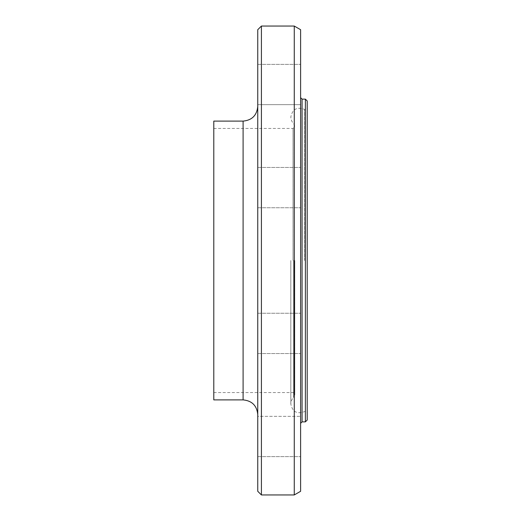 <?xml version="1.0" encoding="UTF-8"?>
<svg xmlns="http://www.w3.org/2000/svg" width="521" height="521" viewBox="0 0 521 521"><rect width="100%" height="100%" fill="white"/><g stroke="black" fill="none" stroke-linecap="round" stroke-linejoin="round"><path stroke-width="0.39" stroke-dasharray="2.6 1.95" d="M257.752 98.756L257.752 64.363L257.752 98.756M300.61 98.756L300.61 64.363L300.61 98.756M257.752 187.606L257.752 167.456L257.752 187.606M300.61 187.606L300.61 167.456L300.61 187.606M257.752 319.152L257.752 353.544L257.752 319.152M300.61 319.152L300.61 353.544L300.61 319.152M257.752 416.344L257.752 456.637L257.752 416.344L257.752 456.637L257.752 416.344L300.61 416.344L257.752 416.344M300.61 416.344L300.61 456.637L300.61 416.344M257.752 333.394L257.752 353.544L257.752 333.394M300.61 333.394L300.61 353.544L300.61 333.394M257.752 201.848L257.752 167.456L257.752 201.848M300.61 201.848L300.61 167.456L300.61 201.848M257.752 104.656L257.752 64.363L257.752 104.656L300.61 104.656L257.752 104.656M300.61 104.656L300.61 64.363L300.61 104.656M305.378 421.867L305.378 99.133M307.208 100.963L307.208 420.037M307.208 260.5L307.208 107.906L307.208 260.5M257.752 491.29L257.752 29.71M261.418 26.05L261.418 494.95M257.752 260.5L257.752 106.46L257.752 260.5M294.267 494.95L294.267 26.05M213.792 399.887L213.792 121.113M300.61 491.29L300.61 29.71M300.61 260.5L300.61 97.668L300.61 260.5M294.775 260.5L294.775 394.82L294.775 260.5M213.792 260.5L213.792 128.44L213.792 260.5M302.076 421.867L302.076 99.133M243.099 399.887L243.099 121.113M304.551 260.5L304.551 109.384L304.551 260.5M293.629 260.5L293.629 397.484L293.629 260.5M293.043 260.5L293.043 128.44L293.043 260.5M257.752 64.363L300.61 64.363L257.752 64.363M257.752 207.749L300.61 207.749L257.752 207.749M257.752 167.456L300.61 167.456L257.752 167.456M257.752 353.544L300.61 353.544L257.752 353.544M257.752 313.251L300.61 313.251L257.752 313.251M257.752 456.637L300.61 456.637L257.752 456.637M294.775 394.82L293.629 397.484C291.988 398.871 291.05 401.046 290.816 404.009C292.444 411.864 297.022 414.403 304.551 411.616C306.003 411.082 306.889 411.57 307.208 413.094M294.775 126.18L293.629 123.516C291.955 122.057 291.011 119.882 290.816 116.991C292.444 109.136 297.022 106.597 304.551 109.384C306.003 109.918 306.889 109.43 307.208 107.906M290.816 260.5L290.816 404.009L290.816 260.5M213.792 392.56L293.043 392.56L294.775 394.299M213.792 128.44L293.043 128.44L294.775 126.701"/><path stroke-width="0.78" d="M305.378 260.5L305.378 421.867L307.208 420.037L307.208 100.963L305.378 99.133L305.378 260.5M257.752 29.717L257.752 491.29L261.418 494.95L261.418 26.05L294.267 26.05L294.267 494.95L261.418 494.95M243.099 399.887L243.099 121.113L213.792 121.113L213.792 399.887L243.099 399.887C251.995 400.76 256.879 405.644 257.752 414.54M294.267 26.05L300.61 29.71L300.61 491.29L294.267 494.95M305.378 99.133L302.076 99.133L302.076 421.867L305.378 421.867M257.752 29.71L261.418 26.05M243.099 121.113C251.995 120.24 256.879 115.356 257.752 106.46M302.076 421.867L300.61 423.332M302.076 99.133L300.61 97.668"/></g></svg>
